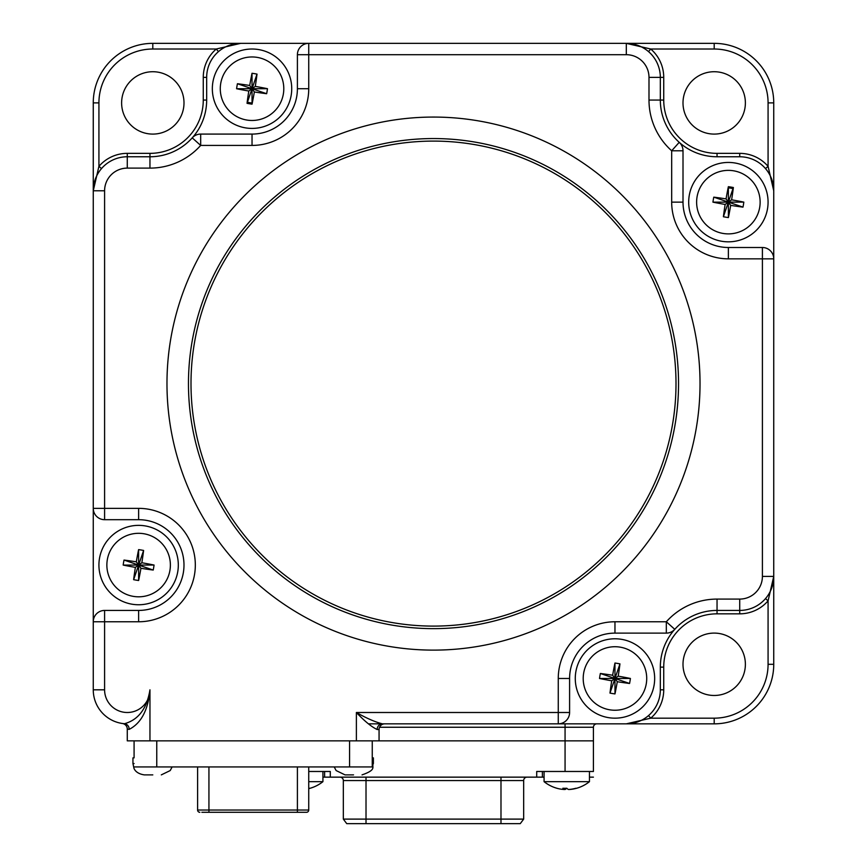 <?xml version="1.0" encoding="UTF-8"?>
<svg xmlns="http://www.w3.org/2000/svg" width="867" height="867" viewBox="0 0 867 867"><rect width="100%" height="100%" fill="white"/><g stroke="black" fill="none" stroke-linecap="round" stroke-linejoin="round"><path stroke-width="1.3" d="M683.001 102.913A31.19 31.19 0 0 1 714.191 71.723A31.19 31.19 0 0 1 745.382 102.913A31.19 31.19 0 0 1 714.191 134.092A31.19 31.19 0 0 1 683.001 102.913M683.001 664.285A31.19 31.19 0 0 1 714.191 633.094A31.19 31.19 0 0 1 745.382 664.285A31.19 31.19 0 0 1 714.191 695.475A31.19 31.19 0 0 1 683.001 664.285M121.618 102.913A31.19 31.19 0 0 1 152.809 71.723A31.19 31.19 0 0 1 183.999 102.913A31.19 31.19 0 0 1 152.809 134.092A31.19 31.19 0 0 1 121.618 102.913M124.447 723.728C138.417 719.87 146.924 708.567 149.958 689.818C148.149 710.008 141.223 723.186 129.172 729.375A5.668 5.191 -85.2 0 0 124.447 723.728A34.03 34.03 0 0 1 93.257 689.818L93.257 508.355L104.593 508.355L104.593 519.691A11.347 11.347 0 0 1 93.257 508.355L93.257 621.769A11.347 11.347 0 0 1 104.593 610.433L138.622 610.433A45.366 45.366 0 0 0 183.988 565.067A45.366 45.366 0 0 0 138.622 519.691L104.593 519.691A11.347 11.347 0 0 1 93.257 508.355L93.257 190.794L98.925 166.356A37.422 37.422 0 0 1 127.276 153.361L149.958 153.361A53.31 53.31 0 0 0 203.268 100.063L203.268 77.38A37.422 37.422 0 0 1 216.262 49.018L218.484 51.597M152.798 49.018L216.262 49.018L240.69 43.35L308.739 43.35A11.347 11.347 0 0 0 297.403 54.697A11.347 11.347 0 0 1 308.739 43.35L152.798 43.35L152.798 49.018A53.873 53.873 0 0 0 98.925 102.891L93.257 102.891L93.257 190.794L93.257 102.891A59.541 59.541 0 0 1 152.798 43.35L240.69 43.35A34.03 34.03 0 0 0 206.671 77.38L206.671 100.063A56.713 56.713 0 0 1 192.225 137.864A11.347 11.347 0 0 1 200.678 134.082L252.037 134.082A45.366 45.366 0 0 0 297.403 88.716L297.403 54.697A11.347 11.347 0 0 1 308.739 43.35L714.202 43.35A59.541 59.541 0 0 1 773.743 102.891L773.743 190.794A34.03 34.03 0 0 0 739.724 156.764L717.042 156.764A56.713 56.713 0 0 1 679.229 142.329A11.347 11.347 0 0 1 683.012 150.782L683.012 202.13A45.366 45.366 0 0 0 728.378 247.496L762.407 247.496A11.347 11.347 0 0 1 773.743 258.843L773.743 664.306A59.541 59.541 0 0 1 714.202 723.847L626.31 723.847A34.03 34.03 0 0 0 660.329 689.818L660.329 667.135A56.713 56.713 0 0 1 674.775 629.334A11.347 11.347 0 0 1 666.322 633.116L614.963 633.116A45.366 45.366 0 0 0 569.597 678.482L569.597 712.501A11.347 11.347 0 0 1 558.261 723.847L382.369 723.847L626.31 723.847L650.738 718.169L648.516 715.6M98.925 102.891L98.925 166.356L101.504 168.577M768.075 102.891L773.743 102.891L773.743 258.843L773.743 190.794L768.075 166.356L768.075 102.891A53.873 53.873 0 0 0 714.202 49.018L714.202 43.35L626.31 43.35L650.738 49.018A37.422 37.422 0 0 1 663.732 77.38L663.732 100.063A53.31 53.31 0 0 0 717.042 153.361L739.724 153.361A37.422 37.422 0 0 1 768.075 166.356L765.496 168.577M739.724 613.836L717.042 613.836L717.042 610.433L739.724 610.433A34.03 34.03 0 0 0 773.743 576.403A34.03 34.03 0 0 1 739.724 610.433L739.724 613.836A37.422 37.422 0 0 0 768.075 600.831L773.743 576.403L773.743 664.306L768.075 664.306L768.075 600.831L765.496 598.609M544.075 777.146L536.706 777.146L536.706 771.478L593.418 771.478L593.418 740.851L379.063 740.851L379.063 729.515L379.063 740.851L127.276 740.851L127.276 729.104L129.172 729.375M596.821 723.847A3.403 3.403 0 0 0 593.418 727.25L593.418 740.851L593.418 727.25L379.529 727.25M717.042 613.836A53.31 53.31 0 0 0 663.732 667.135L663.732 689.818A37.422 37.422 0 0 1 650.738 718.169L714.202 718.169L714.202 723.847L565.067 723.847L565.067 740.851L379.063 740.851M714.202 49.018L650.738 49.018L648.516 51.597M433.5 117.067A266.527 266.527 0 0 0 166.973 383.593A266.527 266.527 0 0 0 433.5 650.12A266.527 266.527 0 0 0 700.027 383.593A266.527 266.527 0 0 0 433.5 117.067M123.883 723.674L122.507 723.512A5.668 5.668 0 0 0 122.42 723.49A5.668 5.668 0 0 1 127.276 729.104M558.261 723.847L558.261 712.501L569.597 712.501A11.347 11.347 0 0 1 558.261 723.847L382.369 723.847A5.668 5.202 -90 0 0 377.167 729.515C371.542 726.882 364.617 721.214 356.38 712.501C366.394 718.19 375.053 721.973 382.369 723.847M356.38 740.851L356.38 712.501L558.261 712.501L558.261 678.482L569.597 678.482A45.366 45.366 0 0 1 614.963 633.116L614.963 621.769L666.322 621.769L674.775 629.334A56.713 56.713 0 0 1 717.042 610.433A56.713 56.713 0 0 0 674.775 629.334A11.347 11.347 0 0 1 666.322 633.116L666.322 621.769A68.049 68.049 0 0 1 717.042 599.086L739.724 599.086A22.683 22.683 0 0 0 762.407 576.403L762.407 258.843L728.378 258.843A56.713 56.713 0 0 1 671.676 202.13L671.676 150.782A68.049 68.049 0 0 1 648.993 100.063L648.993 77.38A22.683 22.683 0 0 0 626.31 54.697L308.739 54.697L308.739 88.716A56.713 56.713 0 0 1 252.037 145.428L200.678 145.428A68.049 68.049 0 0 1 149.958 168.111L127.276 168.111A22.683 22.683 0 0 0 104.593 190.794L104.593 508.355L138.622 508.355A56.713 56.713 0 0 1 195.324 565.067A56.713 56.713 0 0 1 138.622 621.769L104.593 621.769L104.593 689.818A22.683 22.683 0 0 0 127.276 712.501A22.683 22.683 0 0 0 149.958 689.818L149.958 740.851M663.732 77.38L660.329 77.38A34.03 34.03 0 0 0 626.31 43.35A34.03 34.03 0 0 1 660.329 77.38L660.329 100.063A56.713 56.713 0 0 0 679.229 142.329A11.347 11.347 0 0 1 683.012 150.782L671.676 150.782L679.229 142.329A11.347 11.347 0 0 1 683.012 150.782M663.732 100.063L660.329 100.063A56.713 56.713 0 0 0 679.229 142.329A56.713 56.713 0 0 1 660.329 100.063L648.993 100.063M127.276 153.361L127.276 156.764A34.03 34.03 0 0 0 93.257 190.794A34.03 34.03 0 0 1 127.276 156.764L149.958 156.764A56.713 56.713 0 0 0 192.225 137.864L200.678 145.428L200.678 134.082A11.347 11.347 0 0 0 192.225 137.864A56.713 56.713 0 0 1 171.222 152.625M149.958 153.361L149.958 156.764A56.713 56.713 0 0 0 192.225 137.864A56.713 56.713 0 0 1 149.958 156.764L149.958 168.111M384.731 723.847A5.668 5.668 0 0 0 379.063 729.515L377.167 729.515M297.403 54.697L308.739 54.697L308.739 43.35L240.69 43.35M368.432 723.847L626.31 723.847M773.743 258.843L762.407 258.843L762.407 247.496A11.347 11.347 0 0 1 773.743 258.843L773.743 190.794M247.453 102.133A14.175 14.175 0 0 0 252.048 102.891M732.962 188.713A14.175 14.175 0 0 0 728.367 187.955M565.067 771.478L565.067 740.851L593.418 740.851L593.418 771.478M593.418 777.146L589.452 777.146L589.452 781.666L544.075 781.666A36.295 36.295 0 0 0 556.885 788.255A33.455 5.18 -51.1 0 1 556.863 788.255A36.1 34.908 -49.8 0 0 564.124 789.49A36.1 7.034 -80.4 0 1 562.856 788.255A33.455 25.707 -14 0 0 564.84 788.298A33.455 25.707 -14 0 0 566.845 788.255A33.455 25.707 14 0 1 566.769 788.255M542.384 771.478L542.384 777.146M308.739 771.478L330.294 771.478L330.294 777.146L322.925 777.146M536.706 777.146L330.294 777.146M324.616 771.478L324.616 777.146L324.616 771.478M366.015 777.146L366.015 823.65L346.735 823.65L343.332 819.109L343.332 780.549L343.332 819.109L523.668 819.109L523.668 780.549A3.403 3.403 0 0 1 527.071 777.146A3.403 3.403 0 0 0 523.668 780.549L343.332 780.549A3.403 3.403 0 0 0 339.929 777.146M366.015 823.65L520.265 823.65L523.668 819.109L520.265 823.65M523.668 780.549L523.668 819.109M152.798 774.881L144.29 774.881L152.798 774.881M134.082 757.866L134.082 740.851L134.082 757.866L132.944 757.866L132.944 763.534L133.951 768.205C133.886 767.88 135.003 773.516 144.29 774.881M134.082 766.937L372.257 766.937L372.257 740.851L372.257 757.866L373.384 757.866L373.384 763.534L372.257 763.534M353.541 774.881L345.033 774.881L353.541 774.881M201.848 812.303L306.474 812.303A2.265 2.265 0 0 0 308.739 810.038L308.739 766.937L308.739 810.038A2.265 2.265 0 0 1 306.474 812.303M199.865 812.303A2.265 2.265 0 0 1 197.6 810.038L197.6 766.937L197.6 810.038L208.936 810.038L208.936 812.303M372.257 757.866L372.257 766.937M308.739 788.406A36.1 34.908 -49.8 0 0 309.324 788.255A33.455 5.18 51.1 0 0 310.115 788.255A33.455 5.18 51.1 0 0 310.126 788.255A36.1 34.908 49.8 0 1 308.739 788.612M107.291 559.876A31.754 31.754 0 0 0 133.431 596.388A31.754 31.754 0 0 0 169.954 570.248A31.754 31.754 0 0 0 143.803 533.736A31.754 31.754 0 0 0 107.291 559.876M140.942 568.297A56.485 7.77 99.4 0 1 138.633 580.5A51.727 33.119 -170.6 0 1 136.13 580.121A51.727 33.119 -170.6 0 1 133.626 579.676A56.485 7.77 -80.6 0 1 135.382 567.376A56.485 7.77 -170.6 0 1 123.179 565.078A51.727 33.119 -80.6 0 1 124.014 560.071A56.485 7.77 9.4 0 1 136.303 561.827A56.485 7.77 -80.6 0 1 138.601 549.624A51.727 33.119 9.4 0 1 141.115 550.003A51.727 33.119 9.4 0 1 143.608 550.458A56.485 7.77 99.4 0 1 141.852 562.748A56.485 7.77 9.4 0 1 154.055 565.046A51.727 33.119 99.4 0 1 153.231 570.053A56.485 7.77 -170.6 0 1 140.942 568.297L138.622 565.067L153.231 570.053M136.303 561.827L138.622 565.067L138.601 549.624M141.852 562.748L138.622 565.067L143.608 550.458M138.633 580.5L138.622 565.067L154.055 565.046M135.382 567.376L138.622 565.067L133.626 579.676M124.014 560.071L138.622 565.067L123.179 565.078M99.456 558.576A39.698 39.698 0 0 1 145.103 525.901A39.698 39.698 0 0 1 177.778 571.548A39.698 39.698 0 0 1 132.142 604.223A39.698 39.698 0 0 1 99.456 558.576M322.925 771.478L322.925 781.666A36.295 36.295 0 0 1 310.115 788.255A33.455 5.18 51.1 0 0 310.137 788.255A36.295 36.295 0 0 0 322.925 781.666L308.739 781.666M566.671 788.255A36.1 7.034 -80.4 0 1 565.002 789.49A36.1 34.908 49.8 0 1 564.135 789.425M564.124 789.49L564.352 788.298M576.631 788.255A36.1 34.908 49.8 0 1 569.413 789.49L569.391 789.425M566.845 788.255A36.1 7.034 80.4 0 0 568.524 789.49A36.1 34.908 -49.8 0 0 575.851 788.255A33.455 5.18 51.1 0 0 576.642 788.255A33.455 5.18 51.1 0 0 576.663 788.255A36.295 36.295 0 0 0 589.452 781.666L589.452 771.478M565.165 788.298L565.002 789.49M257.217 57.385A31.754 31.754 0 0 0 220.706 83.535A31.754 31.754 0 0 0 246.846 120.047A31.754 31.754 0 0 0 283.368 93.907A31.754 31.754 0 0 0 257.217 57.385M248.796 91.035A56.485 7.77 -170.6 0 1 236.593 88.737A51.727 33.119 -80.6 0 1 236.973 86.223A51.727 33.119 -80.6 0 1 237.428 83.731A56.485 7.77 9.4 0 1 249.718 85.475A56.485 7.77 -80.6 0 1 252.015 73.283A51.727 33.119 9.4 0 1 257.022 74.107A56.485 7.77 99.4 0 1 255.277 86.397A56.485 7.77 9.4 0 1 267.469 88.694A51.727 33.119 99.4 0 1 267.101 91.208A51.727 33.119 99.4 0 1 266.646 93.712A56.485 7.77 -170.6 0 1 254.356 91.956A56.485 7.77 99.4 0 1 252.048 104.159A51.727 33.119 -170.6 0 1 247.041 103.325A56.485 7.77 -80.6 0 1 248.796 91.035L252.037 88.716L254.356 91.956M255.277 86.397L252.037 88.716L252.048 104.159M267.469 88.694L252.037 88.716L266.646 93.712M236.593 88.737L252.037 88.716L247.041 103.325M249.718 85.475L252.037 88.716L237.428 83.731M257.022 74.107L252.037 88.716L252.015 73.283M258.518 49.549A39.698 39.698 0 0 1 291.193 95.197A39.698 39.698 0 0 1 245.556 127.882A39.698 39.698 0 0 1 212.87 82.235A39.698 39.698 0 0 1 258.518 49.549M759.709 207.321A31.754 31.754 0 0 0 733.569 170.799A31.754 31.754 0 0 0 697.046 196.95A31.754 31.754 0 0 0 723.197 233.461A31.754 31.754 0 0 0 759.709 207.321M730.87 187.066A51.727 33.119 9.4 0 1 733.374 187.521A56.485 7.77 99.4 0 1 731.618 199.811A56.485 7.77 9.4 0 1 743.821 202.119A51.727 33.119 99.4 0 1 742.986 207.126A56.485 7.77 -170.6 0 1 730.697 205.371A56.485 7.77 99.4 0 1 728.399 217.574A51.727 33.119 -170.6 0 1 725.885 217.194A51.727 33.119 -170.6 0 1 723.392 216.739A56.485 7.77 -80.6 0 1 725.148 204.449A56.485 7.77 -170.6 0 1 712.945 202.152A51.727 33.119 -80.6 0 1 713.769 197.145A56.485 7.77 9.4 0 1 726.058 198.89A56.485 7.77 -80.6 0 1 728.367 186.698A51.727 33.119 9.4 0 1 730.87 187.066M726.058 198.89L728.378 202.13L728.367 186.698M730.697 205.371L728.378 202.13L713.769 197.145M723.392 216.739L728.378 202.13L728.399 217.574M712.945 202.152L728.378 202.13L725.148 204.449M731.618 199.811L728.378 202.13L733.374 187.521M742.986 207.126L728.378 202.13L743.821 202.119M767.544 208.611A39.698 39.698 0 0 1 721.897 241.297A39.698 39.698 0 0 1 689.222 195.649A39.698 39.698 0 0 1 734.858 162.974A39.698 39.698 0 0 1 767.544 208.611M609.783 709.813A31.754 31.754 0 0 0 646.294 683.662A31.754 31.754 0 0 0 620.154 647.15A31.754 31.754 0 0 0 583.632 673.291A31.754 31.754 0 0 0 609.783 709.813M618.204 676.162A56.485 7.77 9.4 0 1 630.407 678.46A51.727 33.119 99.4 0 1 630.027 680.974A51.727 33.119 99.4 0 1 629.572 683.467A56.485 7.77 -170.6 0 1 617.282 681.711A56.485 7.77 99.4 0 1 614.985 693.914A51.727 33.119 -170.6 0 1 609.978 693.091A56.485 7.77 -80.6 0 1 611.723 680.801A56.485 7.77 -170.6 0 1 599.531 678.493A51.727 33.119 -80.6 0 1 599.899 675.989A51.727 33.119 -80.6 0 1 600.354 673.486A56.485 7.77 9.4 0 1 612.644 675.241A56.485 7.77 -80.6 0 1 614.952 663.038A51.727 33.119 9.4 0 1 619.959 663.873A56.485 7.77 99.4 0 1 618.204 676.162L614.963 678.482L619.959 663.873M611.723 680.801L614.963 678.482L599.531 678.493M612.644 675.241L614.963 678.482L600.354 673.486M630.407 678.46L614.963 678.482L614.952 663.038M617.282 681.711L614.963 678.482L629.572 683.467M609.978 693.091L614.963 678.482L614.985 693.914M608.482 717.638A39.698 39.698 0 0 1 575.807 672.001A39.698 39.698 0 0 1 621.444 639.315A39.698 39.698 0 0 1 654.13 684.963A39.698 39.698 0 0 1 608.482 717.638M203.268 77.38L206.671 77.38M203.268 100.063L206.671 100.063M663.732 689.818L660.329 689.818M714.202 718.169A53.873 53.873 0 0 0 768.075 664.306M739.724 153.361L739.724 156.764M663.732 667.135L660.329 667.135M717.042 153.361L717.042 156.764M433.5 628.64A245.036 245.036 0 0 1 188.464 383.593A245.036 245.036 0 0 1 433.5 138.557A245.036 245.036 0 0 1 678.536 383.593A245.036 245.036 0 0 1 433.5 628.64M433.5 141.093A242.5 242.5 0 0 0 191 383.593A242.5 242.5 0 0 0 433.5 626.104A242.5 242.5 0 0 0 676 383.593A242.5 242.5 0 0 0 433.5 141.093M558.261 678.482A56.713 56.713 0 0 1 614.963 621.769M674.775 629.334A11.347 11.347 0 0 1 666.322 633.116M717.042 610.433L717.042 599.086M739.724 610.433L739.724 599.086M773.743 576.403L762.407 576.403M671.676 202.13L683.012 202.13A45.366 45.366 0 0 0 728.378 247.496L728.378 258.843M626.31 54.697L626.31 43.35A34.03 34.03 0 0 1 660.329 77.38L648.993 77.38M252.037 145.428L252.037 134.082A45.366 45.366 0 0 0 297.403 88.716L308.739 88.716M104.593 190.794L93.257 190.794A34.03 34.03 0 0 1 127.276 156.764L127.276 168.111M138.622 621.769L138.622 610.433A45.366 45.366 0 0 0 183.988 565.067A45.366 45.366 0 0 0 138.622 519.691L138.622 508.355M104.593 610.433L104.593 621.769L93.257 621.769A11.347 11.347 0 0 1 104.593 610.433M93.257 689.818L104.593 689.818M500.985 823.65L500.985 777.146M297.403 812.303L297.403 810.038L308.739 810.038M208.936 766.937L208.936 810.038L297.403 810.038L297.403 766.937M156.764 740.851L156.764 766.937M349.574 766.937L349.574 740.851M134.082 763.534L132.944 763.534M172.121 766.937L170.214 770.557L161.305 774.881M373.384 763.534C371.217 766.894 377.557 769.484 362.048 774.881M334.218 766.937L336.125 770.557L345.033 774.881M544.075 771.478L544.075 781.666"/></g></svg>
